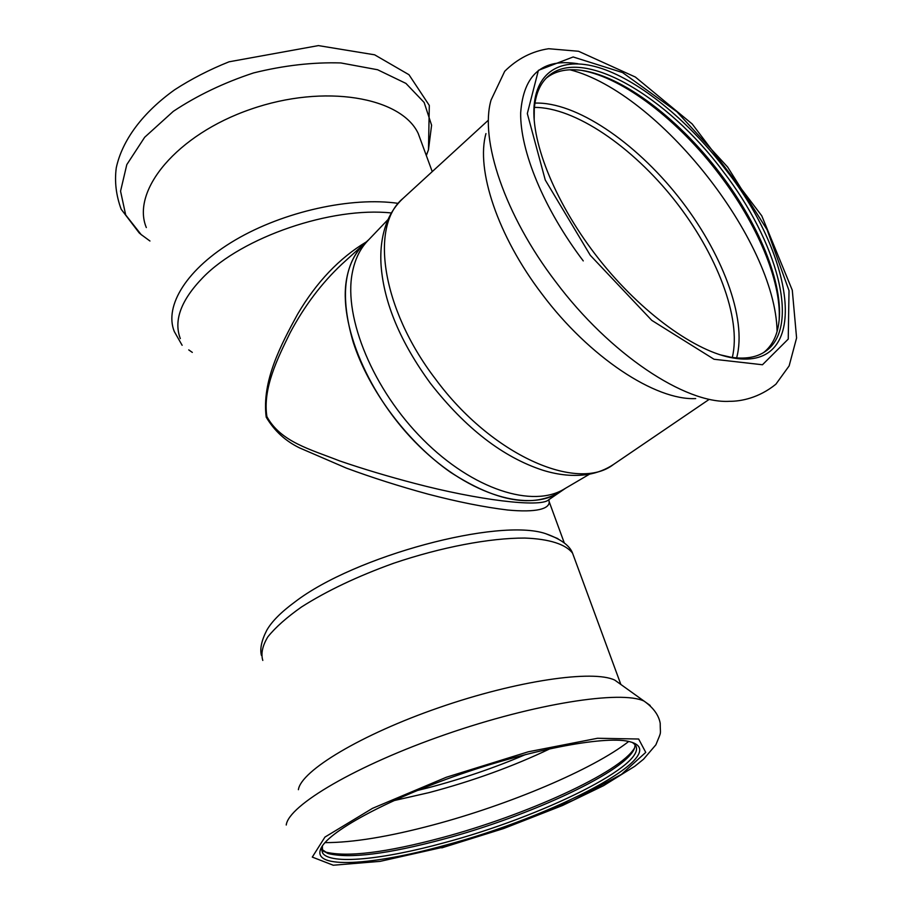 <?xml version="1.0" encoding="UTF-8"?>
<svg xmlns="http://www.w3.org/2000/svg" width="912" height="912" viewBox="0 0 912 912"><rect width="100%" height="100%" fill="white"/><g stroke="black" fill="none" stroke-linecap="round" stroke-linejoin="round"><path stroke-width="1.37" d="M353.309 342.502C368.779 390.473 407.55 442.331 450.551 472.302C496.641 502.09 533.486 508.429 561.085 491.306C530.499 513.011 470.17 496.151 419.281 446.207C368.3 396.481 337.896 323.35 346.765 278.149C349.627 263.272 355.634 251.655 364.789 243.31C343.687 263.522 339.857 296.582 353.309 342.502M548.796 499.719L549.229 501.862L548.614 499.844C540.371 507.87 477.181 499.89 414.607 483.383C388.102 476.44 363.136 468.962 339.72 460.936C309.943 449.217 280.702 441.875 266.897 416.624C262.531 388.512 277.476 358.519 290.153 332.72C304.334 306.09 321.537 283.267 341.772 264.263L368.87 239.594M366.316 241.919C339.321 258.096 316.418 282.184 297.597 314.195C280.896 344.839 261.63 381.193 266.201 417.149L266.897 416.624M564.3 542.993L549.229 501.862C549.355 508.885 536.393 512.726 507.653 510.013C484.249 507.175 457.835 501.908 428.412 494.224C399.547 486.358 372.187 477.649 346.343 468.095L299.66 447.94C285.467 441.077 274.318 430.817 266.201 417.149M146.319 227.555C130.952 190.745 176.677 134.657 250.72 109.246C324.592 83.437 401.223 97.151 418.186 133.414L421.868 143.389M180.314 338.603C173.44 320.477 181.032 300.059 203.091 277.362C242.307 237.017 331.603 206.511 391.385 212.975M557.882 538.639L545.729 533.691C498.921 517.549 354.802 555.807 294.907 601.954C281.09 612.112 271.708 621.551 266.771 630.283C261.584 640.406 259.795 648.751 261.391 655.306M620.65 684.319L614.791 680.124C593.381 669.625 517.241 680.466 439.025 707.621C360.742 734.662 300.937 770.891 298.395 789.689M444.326 845.47C553.709 816.707 674.481 753.768 630.409 741.878C608.053 735.209 535.23 748.296 460.389 774.254C385.502 800.143 326.553 832.69 320.659 849.14C312.189 869.398 372.495 865.385 444.326 845.47M320.659 849.14L322.381 846.062L322.54 852.857C329.836 865.135 383.086 859.549 444.155 842.768C541.682 816.913 650.929 763.321 635.003 744.659L632.472 742.528M321.628 849.22L328.012 853.507C349.285 858.853 387.646 854.099 443.095 839.268C530.624 815.944 629.041 770.252 634.763 747.281L635.083 744.762M323.92 851.489L325.196 851.979C346.868 857.451 385.776 852.686 441.955 837.672C526.042 815.237 620.468 772.453 634.57 747.931M720.001 354.768L730.683 357.196C745.001 359.385 756.527 357.493 765.236 351.508C801.283 327.454 777.115 241.11 723.091 171.399C667.276 96.341 581.434 45.224 547.736 76.711C539.915 83.824 535.435 94.597 534.272 109.041L534.17 119.996M725.621 169.552C690.327 123.28 644.704 84.702 605.728 69.928C566.968 55.415 537.134 67.226 534.09 105.917C531.16 143.594 556.514 205.508 599.207 259.441C641.9 313.386 696.335 352.283 733.681 358.085C810.973 371.013 795.868 258.176 725.621 169.552M763.629 352.545C771.016 346.708 775.838 338.306 778.073 327.328C785.939 289.628 760.973 226.78 720.286 173.611C676.829 115.938 615.782 70.817 574.218 69.779C563.023 69.437 553.732 72.185 546.356 78.044M779.179 319.565C781.356 280.725 756.823 223.543 719.363 174.466C678.938 120.965 623.66 77.839 582.027 70.475M589.585 474.137L564.517 488.855C533.018 508.44 473.111 489.79 423.191 439.687C373.168 389.777 343.63 317.832 352.214 273.258C354.768 259.601 360.023 248.691 367.969 240.54L388.045 219.518M613.594 464.402C577.501 492.605 491.625 455.362 435.446 378.97C381.341 308.347 369.782 225.617 403.047 198.383C396.287 204.664 391.054 212.279 387.326 221.206C382.037 234.395 379.962 249.307 381.113 265.916C384.009 303.092 400.448 342.217 430.396 383.291C465.485 428.241 502.957 457.22 542.822 470.227C558.737 475.163 573.716 476.566 587.773 474.457C597.314 472.872 605.921 469.52 613.594 464.402L708.806 399.638M485.959 133.597C475.745 169.472 497.587 235.912 541.99 294.029C589.289 357.333 655.58 400.664 695.685 398.578M149.944 241.007L141.064 234.487L125.685 214.958L120.555 191.178L126.802 164.627L144.666 137.267L173.291 111.355C197.152 95.509 223.907 82.696 253.582 72.926C283.792 65.436 312.873 62.119 340.814 62.939L377.602 69.745L405.943 83.414L424.16 102.475L431.593 125.195L428.469 149.807L426.337 155.553M182.126 345.283L174.306 331.558C163.921 305.885 186.846 268.447 235.364 239.959C283.78 211.459 351.553 196.57 398.202 203.365M192.307 352.397L188.75 349.889M574.856 559.398L572.565 553.174C565.816 544.339 549.514 538.958 524.753 538.057C489.938 537.943 441.362 547.097 393.596 563.274C357.436 576.316 326.735 590.896 301.496 606.993C286.676 617.435 275.458 627.388 267.843 636.861C262.439 645.821 260.764 653.687 262.804 660.436M650.176 705.466L644.066 701.1C621.38 690.156 535.355 703.3 445.843 734.365C356.25 765.328 288.397 805.467 286.243 825.018M442.673 847.305L510.424 825.839L573.283 800.257L621.482 774.334L645.753 752.389L638.651 739.016L597.565 738.264L528.31 751.784L446.333 777.252L372.529 808.328L324.946 837.079L312.292 857.098L333.256 865.226L380.122 861.361L442.673 847.305M417.274 790.51L427.922 787.854C461.7 779.008 494.258 767.904 525.586 754.52M393.722 800.668L428.959 792.631C472.61 781.082 513.046 766.422 550.255 748.638M324.968 842.631C352.727 842.654 388.786 836.749 433.143 824.938C508.919 804.794 592.697 769.603 628.721 741.467M732.313 357.436C741.809 318.083 716.604 253.319 674.378 199.945C632.141 146.593 574.891 107.194 534.409 107.399M736.622 357.914C747.43 318.459 721.791 251.701 678.346 196.81C634.9 141.93 575.825 101.631 534.934 103.102M555.625 281.671C609.923 354.301 685.311 403.891 729.497 401.314C740.966 401.394 758.887 398.008 775.895 384.191L789.142 365.883L796.586 337.953L792.289 290.198L761.771 215.825L692.208 123.986L635.356 77.041L578.527 51.266L548.636 48.724C532.038 51.22 517.4 58.733 504.724 71.261L491.055 100.058C479.575 139.559 504.644 215.004 555.625 281.671M590.292 255.303L651.784 320.374L714.039 359.26L762.466 364.754L788.242 339.093L789.017 290.62L767.14 229.835L727.639 167.056L676.943 111.777L622.543 72.561L573.158 56.966L538.399 70.349L527.318 113.544L545.273 180.052L590.292 255.303M577.9 63.749C542.572 58.106 523.488 74.453 520.672 112.803C520.057 150.845 543.791 208.814 583.258 260.912M777.092 331.387C775.382 240.107 658.487 92.42 570.046 69.802M548.614 499.844L565.634 488.194M141.907 235.193L139.24 232.959L121.182 209.247C116.098 195.419 114.456 181.625 116.257 167.876C122.242 139.935 143.059 112.358 174.671 89.764C191.326 78.968 209.441 69.654 229.037 61.811L318.402 45.6L374.627 54.811L408.975 74.716L429.313 105.45L428.469 149.807L426.292 155.439M432.242 171.616L418.186 133.414M620.855 684.467L572.565 553.174C569.715 545.524 560.766 539.026 545.729 533.691M614.791 680.124L644.066 701.1C653.3 707.632 658.681 714.997 660.197 723.17C660.231 736.064 661.93 729.874 655.865 744.83L643.553 759.206L634.82 766.262L603.527 785.688L562.522 805.49L503.709 828.518L441.796 847.864M321.628 849.471L322.54 852.857M328.012 853.507L325.196 851.979M730.683 357.196L733.681 358.085M534.272 109.041L534.09 105.917M403.047 198.383L487.931 120.578"/></g></svg>
